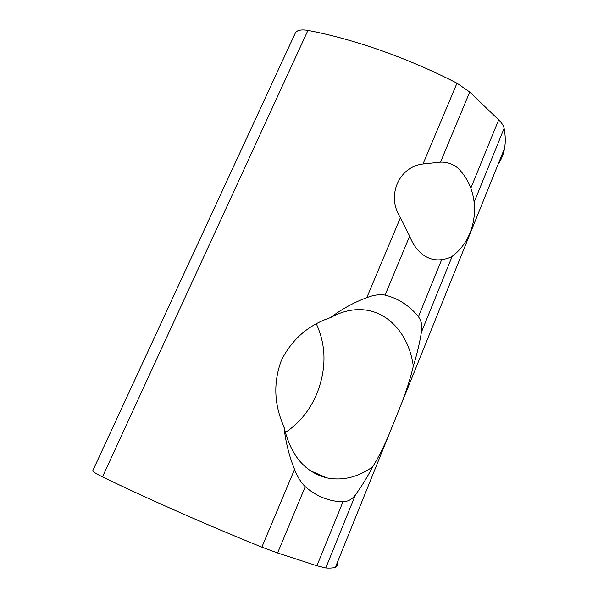 <?xml version="1.0" encoding="UTF-8"?>
<svg xmlns="http://www.w3.org/2000/svg" width="598" height="598" viewBox="0 0 598 598"><rect width="100%" height="100%" fill="white"/><g stroke="black" fill="none" stroke-linecap="round" stroke-linejoin="round"><path stroke-width="0.9" d="M409.652 236.135L400.436 217.635C386.136 196.017 398.731 166.767 423.003 163.972L440.502 162.14C446.669 161.879 452.35 163.755 457.56 167.776C482.429 191.629 479.297 235.971 452.417 256.123L452.215 256.265C450.01 257.775 446.504 258.889 441.698 259.622C435.18 260.571 429.005 258.994 423.175 254.883C417.374 250.644 412.874 244.395 409.652 236.135L385.082 295.091C379.7 294.141 373.601 294.993 366.783 297.647C353.904 302.401 341.839 309.039 330.589 317.568C308.374 325.013 291.981 339.275 281.396 360.355C273.174 382.518 274.034 404.667 283.99 426.793C285.508 441.496 289.028 455.698 294.552 469.393C297.37 476.696 300.929 482.451 305.227 486.667C316.439 496.415 329.02 501.468 342.968 501.819C348.238 501.55 352.416 499.166 355.511 494.666C361.573 486.488 367.269 477.226 372.606 466.881C378.086 458.18 383.542 447.424 388.977 434.604L401.505 403.568C406.685 390.075 410.624 377.622 413.315 366.215C416.918 354.509 419.617 343.17 421.411 332.196C422.562 326.381 421.568 321.216 418.428 316.701C409.436 305.615 398.32 298.409 385.082 295.091M307.948 30.408L102.497 476.875C95.366 473.362 92.152 471.254 92.854 470.529L294.941 33.869C296.242 30.341 300.577 29.182 307.948 30.408C353.612 38.975 408.598 58.268 456.977 83.189L469.729 92.017L498.672 119.854C501.767 122.867 503.576 125.692 504.107 128.331C505.482 135.634 505.639 142.264 504.585 148.222C503.494 154.299 501.326 159.673 498.082 164.338M102.497 476.875C147.22 498.575 206.198 524.64 261.849 547.148L277.592 552.971L316.903 565.753L325.775 567.98C330.417 568.272 333.639 568.01 335.441 567.196C337.272 566.351 337.803 565.035 337.04 563.226M285.283 432.533C299.142 423.384 309.6 410.602 316.656 394.194C326.538 369.325 326.418 345.853 316.312 323.787M283.99 426.793C290.538 455.28 304.853 472.315 326.934 477.892C342.617 480.956 357.843 477.286 372.606 466.881M413.315 366.215C409.077 334.297 387.519 309.712 359.645 309.629C349.98 309.547 340.292 312.193 330.589 317.568M400.436 217.635L366.783 297.647M452.215 256.265L421.411 332.196M441.698 259.622L418.428 316.701M469.729 92.017L440.502 162.14M498.672 119.854L470.932 187.907M504.107 128.331L474.266 201.892M355.511 494.666L325.775 567.98M456.977 83.189L423.003 163.972M294.552 469.393L261.849 547.148M305.227 486.667L277.592 552.971M342.968 501.819L316.903 565.753M504.585 148.222L401.497 403.568M388.969 434.604L335.441 567.196M310.519 470.813L326.934 477.892"/></g></svg>
